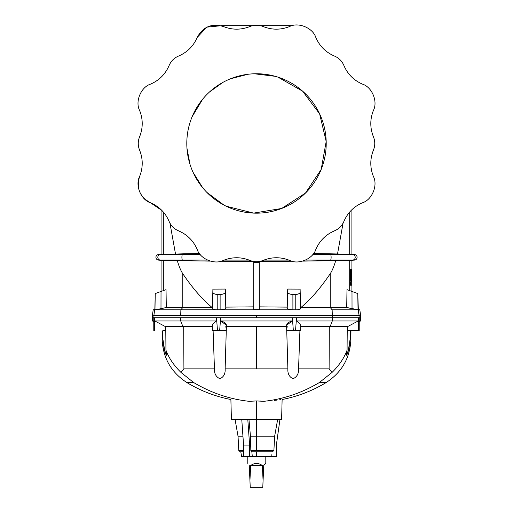 <?xml version="1.0" encoding="UTF-8"?>
<svg xmlns="http://www.w3.org/2000/svg" width="513" height="513" viewBox="0 0 513 513"><rect width="100%" height="100%" fill="white"/><g stroke="black" fill="none" stroke-linecap="round" stroke-linejoin="round"><path stroke-width="0.77" d="M362.524 84.151L362.524 84.151C372.066 87.12 378.062 101.58 373.413 110.43C369.924 119.228 369.937 128.019 373.438 136.804C375.208 141.242 375.208 145.673 373.438 150.11C369.937 158.895 369.924 167.687 373.413 176.485C378.062 185.334 372.066 199.794 362.524 202.763C353.842 206.521 347.628 212.741 343.896 221.436C342.011 225.823 338.875 228.958 334.489 230.844C325.793 234.576 319.573 240.789 315.816 249.472C312.847 259.014 298.386 265.009 289.537 260.36C280.739 256.872 271.948 256.885 263.163 260.386C271.948 256.885 280.739 256.872 289.537 260.36C298.386 265.009 312.847 259.014 315.816 249.472C319.573 240.789 325.793 234.576 334.489 230.844C338.875 228.958 342.011 225.823 343.896 221.436C347.628 212.741 353.842 206.521 362.524 202.763C372.066 199.794 378.062 185.334 373.413 176.485C369.924 167.687 369.937 158.895 373.438 150.11C375.208 145.673 375.208 141.242 373.438 136.804C369.937 128.019 369.924 119.228 373.413 110.43C378.062 101.58 372.066 87.12 362.524 84.151C353.842 80.394 347.628 74.173 343.896 65.478C347.628 74.173 353.842 80.394 362.524 84.151L362.524 84.151M139.6 176.504L139.607 176.485C143.095 167.687 143.082 158.895 139.581 150.11C137.817 145.692 137.811 141.274 139.562 136.856L139.581 136.804C143.082 128.019 143.095 119.228 139.607 110.43C134.957 101.58 140.953 87.12 150.495 84.151C159.177 80.394 165.391 74.173 169.123 65.478C171.009 61.092 174.144 57.956 178.53 56.071C187.226 52.339 193.446 46.125 197.204 37.443L197.21 37.423C203.033 26.714 211.792 23.091 223.482 26.554C232.28 30.043 241.072 30.03 249.857 26.529C254.294 24.759 258.725 24.759 263.163 26.529C271.948 30.03 280.739 30.043 289.537 26.554C298.386 21.905 312.847 27.901 315.816 37.443C319.573 46.125 325.793 52.339 334.489 56.071C338.875 57.956 342.011 61.092 343.896 65.478C342.011 61.092 338.875 57.956 334.489 56.071C325.793 52.339 319.573 46.125 315.816 37.443C312.847 27.901 298.386 21.905 289.537 26.554C280.739 30.043 271.948 30.03 263.163 26.529C258.725 24.759 254.294 24.759 249.857 26.529C241.072 30.03 232.28 30.043 223.482 26.554C211.792 23.091 203.033 26.714 197.21 37.423L197.204 37.443C193.446 46.125 187.226 52.339 178.53 56.071C174.144 57.956 171.009 61.092 169.123 65.478C165.391 74.173 159.177 80.394 150.495 84.151C140.953 87.12 134.957 101.58 139.607 110.43C143.095 119.228 143.082 128.019 139.581 136.804L139.562 136.856C137.811 141.274 137.817 145.692 139.581 150.11C143.082 158.895 143.095 167.687 139.607 176.485L139.6 176.504C136.144 188.194 139.773 196.954 150.495 202.763C139.773 196.954 136.144 188.194 139.6 176.504M225.489 330.738L217.499 330.738L216.505 317.727L220.661 317.727L216.505 317.727L217.499 330.738L219.641 330.738L220.661 317.727L256.506 317.727L256.506 315.405L256.506 317.727L332.309 317.727L332.296 315.405L153.894 315.405L154.669 309.826L160.986 308.711L161.024 291.461L155.259 293.564L154.958 309.826L153.195 309.826L180.877 309.826L180.711 315.405L359.119 315.405L332.309 315.405L332.135 309.826L330.212 307.486L346.717 307.486L346.987 289.64L346.717 307.486L330.212 307.486L330.212 273.73C332.129 270.877 333.976 266.484 335.746 260.553L302.753 261.123L328.897 260.758L330.558 260.091L305.562 260.091L330.558 260.091A2.789 0.609 -90 0 0 331.116 257.314A2.789 0.609 -90 0 0 330.558 254.538L328.679 253.781L337.496 254.082L343.056 223.193L337.496 254.082L352.72 254.538A2.789 2.751 90 0 1 352.72 260.091L354.573 260.091A2.789 2.789 0 0 0 354.573 254.538L352.72 254.538L354.573 254.538A2.789 2.789 0 0 1 354.573 260.091L349.148 260.405L354.573 260.091L349.693 260.399L349.693 290.627L349.693 260.399L335.746 260.553C333.976 266.484 332.129 270.877 330.212 273.73L330.212 307.486L300.932 307.486C310.769 299.336 320.529 288.082 330.212 273.73C320.529 288.082 310.769 299.336 300.932 307.486L330.212 307.486L332.135 309.826L358.183 309.801L346.717 307.486L352.027 308.711L351.989 291.461L346.987 289.64L351.989 291.461L352.027 308.711L359.825 309.826L358.343 309.826L359.119 315.405L360.607 315.405L359.825 309.826L358.17 309.384M250.453 436.217L256.506 436.217L256.506 419.499L256.506 436.217L250.453 436.217L250.838 450.478L256.506 450.478L256.506 436.217L256.506 450.478L250.838 450.478L250.453 436.217L248.959 419.499L250.453 436.217M240.777 451.799L241.636 456.679L243.617 456.679L243.566 445.06L241.77 419.499L243.566 445.06L249.6 445.06L249.651 456.679L249.6 445.06L243.566 445.06L243.617 456.679L252.3 456.679L251.857 451.799L252.3 456.679L256.506 456.679L256.506 451.799L256.506 456.679L246.259 456.679M225.136 368.86L256.506 368.86L256.506 326.601L226.368 326.601L226.323 328.544L226.368 326.601L226.323 328.544L226.368 326.601L256.506 326.601L256.506 368.86L287.883 368.86L286.748 330.738L287.883 368.86C287.549 373.644 289.274 376.94 293.045 378.754C296.976 376.94 298.816 373.644 298.566 368.86L329.109 368.86L329.308 326.601L300.695 326.601L329.308 326.601L329.109 368.86L332.11 372.367C339.131 365.461 344.114 358.061 347.07 350.167L347.263 326.64L329.308 326.601L347.263 326.64L347.07 350.167L346.301 355.214L348.878 349.334L350.135 339.061L350.886 339.061L350.135 339.061L350.212 330.738L350.135 339.061L348.026 352.29C346.198 356.785 345.877 356.08 347.07 350.167C344.114 358.061 339.131 365.461 332.11 372.367L319.291 382.583L326.101 382.583L319.291 382.583C301.772 392.99 283.253 399.236 263.753 401.326C287.722 399.043 287.722 399.043 263.753 401.326C283.253 399.236 301.772 392.99 319.291 382.583L332.11 372.367L329.109 368.86L298.566 368.86L299.913 330.738L298.566 368.86C298.816 373.644 296.976 376.94 293.045 378.754C289.274 376.94 287.549 373.644 287.883 368.86L286.748 330.738L287.883 368.86L225.136 368.86L226.265 330.738L225.136 368.86C225.464 373.644 223.745 376.94 219.974 378.754C216.044 376.94 214.203 373.644 214.453 368.86L213.107 330.738L214.453 368.86C214.203 373.644 216.044 376.94 219.974 378.754C223.745 376.94 225.464 373.644 225.136 368.86M153.778 321.722L153.804 330.738L153.778 321.722L152.496 320.978L153.778 320.978L152.496 320.978L152.412 317.727L153.778 317.727L153.804 330.738L154.336 330.738L154.695 317.727L153.894 317.727L153.797 329.154L153.778 317.727L154.695 317.727L154.336 330.738L153.804 330.738L153.778 317.727L152.412 317.727L152.47 315.405M286.652 326.601L286.696 328.544L286.652 326.601L286.696 328.544L286.652 326.601L256.506 326.601L286.652 326.601M359.241 317.727L359.209 330.738L359.119 317.727L358.324 317.727L358.677 330.738L359.209 330.738L347.23 330.738L358.677 330.738L358.324 317.727L358.196 320.978L347 326.922L358.196 320.978L332.289 320.978L330.141 326.608L332.289 320.978L358.196 320.978L358.324 317.727L359.119 317.727L359.222 329.154L359.062 315.405L359.119 317.727L360.607 317.727L359.241 317.727M158.44 260.091A2.789 2.789 0 0 1 158.44 254.538A2.789 2.789 0 0 0 158.44 260.091L161.935 260.399L158.44 260.091M291.365 25.65A2.321 2.321 0 0 1 291.961 25.727A2.321 2.321 0 0 0 291.365 25.65L260.444 25.65L291.365 25.65M359.241 321.722L360.524 320.978L359.241 320.978L360.524 320.978L360.543 315.405L359.119 315.405L358.055 309.826L357.76 293.564L358.343 309.826L332.135 309.826L332.309 317.727L358.324 317.727L332.309 317.727L332.289 320.978L296.674 320.978L296.514 317.727L292.352 317.727L293.372 330.738L295.52 330.738L296.514 317.727L295.52 330.738L287.53 330.738M276.257 456.679L256.506 456.679L276.257 456.679L276.36 445.06L276.257 456.679M349.693 212.01L349.693 254.23L351.078 254.23L349.148 254.217L349.693 254.23L349.693 212.01M350.155 277.43L350.533 274.314L350.135 269.261L350.533 274.314L350.155 277.43M350.039 280.617L350.039 277.43L350.847 277.43L351.225 274.314L350.533 274.314L351.225 274.314L350.828 269.261L350.135 269.261L351.258 269.261L351.514 273.724L351.61 269.261L350.918 269.261L351.738 269.261L351.559 280.617L350.61 280.617L351.302 280.617L351.437 276.475L351.091 280.617L350.039 280.617L350.732 280.617L350.732 277.43L350.039 277.43L350.039 280.617M350.039 285.196L350.039 281.894L351.604 281.894L351.764 269.261L351.604 281.894L350.039 281.894L350.039 285.196L350.732 285.196L350.732 281.894L350.732 285.196L350.039 285.196M350.905 281.894L350.93 280.617L350.905 281.894M295.225 309.82L295.219 294.494L292.891 294.494L292.904 309.769L292.891 294.494C289.71 294.327 287.966 293.5 287.646 292.012L287.222 308.133C287.511 309.044 289.403 309.589 292.904 309.769L295.719 309.826L292.904 309.769C289.403 309.589 287.511 309.044 287.222 308.133L287.722 289.063L300.111 289.114L300.624 308.512C300.426 309.32 298.79 309.756 295.719 309.826L217.3 309.826L295.719 309.826C298.79 309.756 300.426 309.32 300.624 308.512L300.111 289.114L287.722 289.063L287.646 292.012C287.966 293.5 289.71 294.327 292.891 294.494L295.219 294.494C298.258 294.347 299.919 293.558 300.195 292.141C299.919 293.558 298.258 294.347 295.219 294.494L295.225 309.82L295.719 309.826M313.552 253.544L328.679 253.781L313.552 253.544M292.096 261.226L260.104 261.341L292.096 261.226M300.592 307.473L300.932 307.486L300.592 307.473M259.296 306.864L287.248 307.12L259.296 306.864M288.877 260.091L263.894 260.091L288.877 260.091M312.789 254.538L330.558 254.538L312.789 254.538M259.296 309.666L253.717 309.666L259.296 309.666L259.296 261.495L259.296 262.509L253.717 262.509L259.296 262.509L259.296 309.666M253.717 306.864L225.765 307.12L253.717 306.864M225.791 308.133C225.508 309.044 223.617 309.589 220.115 309.769L180.877 309.826L217.3 309.826C214.229 309.756 212.594 309.32 212.395 308.512L212.901 289.114L225.29 289.063L225.791 308.133L225.29 289.063L212.901 289.114L212.824 292.141C213.1 293.558 214.761 294.347 217.801 294.494L220.122 294.494C223.302 294.327 225.053 293.5 225.367 292.012C225.053 293.5 223.302 294.327 220.122 294.494L220.115 309.769C223.617 309.589 225.508 309.044 225.791 308.133M357.76 293.564L351.989 291.461L357.76 293.564M335.746 260.553L352.72 260.091L330.558 260.091L328.897 260.758L335.746 260.553M352.72 260.091A2.789 2.751 -90 0 0 352.72 254.538L330.558 254.538A2.789 0.609 90 0 1 331.116 257.314A2.789 0.609 90 0 1 330.558 260.091L352.72 260.091M349.148 254.217L328.679 253.781L330.558 254.538L352.72 254.538L349.148 254.217M253.717 261.495L253.717 309.666L253.717 261.495M221.654 25.65L252.576 25.65L221.654 25.65A2.321 2.321 0 0 0 221.058 25.727A2.321 2.321 0 0 1 221.654 25.65M161.935 210.503L150.495 202.763C140.947 199.794 134.957 185.334 139.607 176.485L139.607 176.485C143.095 167.687 143.082 158.895 139.581 150.11L139.581 150.11C137.811 145.673 137.811 141.242 139.581 136.804C143.082 128.019 143.095 119.221 139.607 110.43L139.607 110.43C134.957 101.58 140.947 87.12 150.489 84.151L150.489 84.151C159.177 80.394 165.385 74.173 169.123 65.478L169.123 65.478C171.009 61.092 174.144 57.956 178.53 56.071C187.226 52.339 193.446 46.125 197.204 37.443L206.752 27.157L221.058 25.727L206.752 27.157L197.204 37.443C193.446 46.125 187.226 52.339 178.53 56.071L178.53 56.071C174.144 57.956 171.009 61.092 169.123 65.478L169.123 65.478C165.385 74.173 159.177 80.394 150.489 84.151L150.495 84.151C140.947 87.12 134.957 101.58 139.607 110.43L139.607 110.43C143.095 119.221 143.082 128.019 139.581 136.804L139.581 136.804C137.811 141.242 137.811 145.673 139.581 150.11L139.581 150.11C143.082 158.895 143.095 167.687 139.607 176.485L139.607 176.485C134.957 185.334 140.947 199.794 150.489 202.763C159.177 206.521 165.391 212.741 169.123 221.436C171.009 225.823 174.144 228.958 178.53 230.844C187.226 234.576 193.446 240.789 197.204 249.472C193.446 240.789 187.226 234.576 178.53 230.844C174.144 228.958 171.009 225.823 169.123 221.436C165.391 212.741 159.177 206.521 150.495 202.763L161.935 210.503L161.935 254.23L163.326 254.23L163.326 212.01L163.326 254.23L158.44 254.538M163.326 290.627L163.326 260.399L161.935 260.399L163.871 260.405L160.3 260.091A2.789 2.751 -90 0 1 160.3 254.538L199.467 253.544L184.334 253.781L182.455 254.538L200.23 254.538L182.455 254.538A2.789 0.609 90 0 0 181.903 257.314A2.789 0.609 90 0 0 182.455 260.091L184.116 260.758L177.267 260.553C179.037 266.484 180.884 270.877 182.808 273.73C192.49 288.082 202.25 299.336 212.087 307.486L212.42 307.473L212.087 307.486C202.25 299.336 192.49 288.082 182.808 273.73C180.884 270.877 179.037 266.484 177.267 260.553L163.326 260.399L163.326 290.627M154.843 309.384L153.195 309.826L152.412 315.405L180.711 315.405L180.877 309.826L182.808 307.486L182.808 273.73L182.808 307.486L212.087 307.486L182.808 307.486L180.877 309.826L154.836 309.801L155.259 293.564L161.024 291.461L160.986 308.711L154.669 309.826L153.894 315.405M217.788 309.82L220.115 309.769L220.122 294.494L217.801 294.494L217.788 309.82L217.3 309.826L217.788 309.82L217.801 294.494C214.761 294.347 213.1 293.558 212.824 292.141L212.395 308.512C212.594 309.32 214.229 309.756 217.3 309.826M169.963 223.187L175.523 254.082L169.963 223.187M252.922 261.341L220.923 261.226L252.922 261.341M210.266 261.123L184.116 260.758L210.266 261.123M249.126 260.091L224.143 260.091L249.126 260.091M207.457 260.091L182.455 260.091L207.457 260.091M166.032 289.64L166.302 307.486L182.808 307.486L166.302 307.486L160.986 308.711L166.302 307.486L166.032 289.64L161.024 291.461L166.032 289.64M163.871 260.405L184.116 260.758L182.455 260.091L160.3 260.091L163.871 260.405M160.3 254.538A2.789 2.751 90 0 0 160.3 260.091L182.455 260.091A2.789 0.609 -90 0 1 181.903 257.314A2.789 0.609 -90 0 1 182.455 254.538L160.3 254.538L182.455 254.538L184.334 253.781L160.3 254.538M351.7 285.196L350.732 285.196L351.7 285.196L351.777 274.045L351.7 285.196M351.777 274.045L351.764 269.261M351.225 274.314L350.732 280.617L351.091 280.617L351.437 276.475L351.559 280.617L351.738 269.261L351.514 273.724L351.258 269.261L350.828 269.261L351.225 274.314M249.6 445.06L247.805 419.499L249.6 445.06M251.55 451.799L250.838 450.478L251.55 451.799L272.467 451.799L251.55 451.799M276.36 445.06L279.951 419.499L276.36 445.06M271.306 454.787L270.967 456.679M273.891 450.478L272.467 451.799L273.891 450.478L274.263 443.559L273.891 450.478L256.506 450.478L273.891 450.478L274.654 436.217L274.263 443.559M274.936 434.633L274.654 436.217L256.506 436.217L274.654 436.217L276.764 424.437L274.936 434.633M277.648 419.499L276.764 424.437M298.976 330.738L295.52 330.738L300.656 330.738L300.714 324.351L296.674 320.978L300.714 324.351M296.674 320.978L332.289 320.978L332.309 317.727L296.514 317.727L296.674 320.978M287.46 327.05C285.626 324.453 287.197 322.427 292.173 320.978L286.664 325.248L286.716 330.738L293.372 330.738L292.352 317.727L292.173 320.978L220.846 320.978C225.823 322.427 227.394 324.453 225.56 327.05M212.305 324.351L216.345 320.978L180.723 320.978L180.711 317.727L154.695 317.727L154.823 320.978L180.723 320.978L182.878 326.608L165.75 326.64L183.705 326.601L183.712 327.3L183.705 326.601L212.324 326.601L182.878 326.608L180.723 320.978L154.823 320.978L166.013 326.922L154.823 320.978L154.695 317.727L216.505 317.727L216.345 320.978L212.305 324.351L212.363 330.738L217.499 330.738L214.043 330.738M163.096 330.738L165.789 330.738M183.712 327.3L183.911 368.86L214.453 368.86L183.911 368.86L183.712 327.3M350.956 330.738L350.886 339.061C350.155 357.856 341.895 372.361 326.101 382.583C312.443 390.816 297.784 396.459 282.124 399.518L281.605 419.499L256.506 419.499L256.506 400.922L256.506 419.499L231.414 419.499L230.888 399.518C215.236 396.459 200.577 390.816 186.912 382.583L193.728 382.583L186.912 382.583C171.124 372.361 162.858 357.856 162.134 339.061L162.877 339.061L162.807 330.738L162.877 339.061L164.141 349.334L166.719 355.214L165.949 350.167C168.899 358.061 173.888 365.461 180.909 372.367L183.911 368.86L180.909 372.367L193.728 382.583C211.247 392.99 229.76 399.236 249.267 401.326L256.506 400.922L263.753 401.326C287.722 399.043 287.722 399.043 263.753 401.326L256.506 400.922L249.267 401.326C225.297 399.043 225.297 399.043 249.267 401.326C225.297 399.043 225.297 399.043 249.267 401.326C229.76 399.236 211.247 392.99 193.728 382.583L180.909 372.367C173.888 365.461 168.899 358.061 165.949 350.167L165.75 326.64L165.949 350.167C167.142 356.08 166.821 356.785 164.994 352.29L162.877 339.061L162.134 339.061L162.063 330.738M260.129 401.025L260.796 401.063M267.587 401.019L271.063 400.704M274.295 400.384L277.007 400.102M279.322 399.845L280.81 399.672M180.711 317.727L180.723 320.978L216.345 320.978L216.505 317.727L180.711 317.727M153.958 315.405L153.894 317.727L153.958 315.405M220.661 317.727L220.846 320.978L292.173 320.978L292.352 317.727L220.661 317.727L219.641 330.738L226.304 330.738L226.348 325.248L220.846 320.978L220.661 317.727M235.082 419.499L238.032 436.217L242.944 436.217L238.032 436.217L238.782 450.478L243.585 450.478L238.782 450.478L240.174 451.799L243.592 451.799M223.482 260.36C232.28 256.872 241.072 256.885 249.857 260.386C254.294 262.156 258.725 262.156 263.163 260.386C258.725 262.156 254.294 262.156 249.857 260.386C241.072 256.885 232.28 256.872 223.482 260.36C214.633 265.009 200.173 259.014 197.204 249.472C200.173 259.014 214.633 265.009 223.482 260.36M192.106 116.778A69.71 69.71 0 0 1 311.814 101.023A69.71 69.71 0 0 1 265.606 212.568A69.71 69.71 0 0 1 192.106 116.778C188.585 125.326 186.822 134.214 186.803 143.454C186.822 134.214 188.585 125.326 192.106 116.778L202.68 99.169L192.106 116.778A69.71 69.71 0 0 0 265.606 212.568A69.71 69.71 0 0 0 311.814 101.023A69.71 69.71 0 0 0 192.106 116.778M260.45 25.65L252.569 25.65L260.45 25.65M229.83 207.861A69.71 69.71 0 0 0 320.907 170.13A69.71 69.71 0 0 0 283.182 79.053A69.71 69.71 0 0 1 320.907 170.13A69.71 69.71 0 0 1 229.837 207.861A69.71 69.71 0 0 0 320.907 170.13A69.71 69.71 0 0 0 283.189 79.053M250.665 465.509C254.563 462.797 258.456 462.797 262.355 465.509L263.079 480.514L263.733 465.509L265.805 463.444L265.805 456.679L265.805 463.444L263.733 465.509L263.079 480.514L262.355 465.509L250.665 465.509L249.934 480.514L250.665 465.509L262.355 465.509C258.456 462.797 254.563 462.797 250.665 465.509M249.28 465.509C246.573 462.797 246.573 462.797 249.28 465.509L249.934 480.514L249.28 465.509C246.573 462.797 246.573 462.797 249.28 465.509M250.235 487.35L249.934 480.514L250.235 487.35L262.784 487.35L263.079 480.514L262.784 487.35L250.235 487.35M186.969 148.283L190.028 164.416L186.969 148.283M193.048 172.297L202.731 187.809L193.048 172.297M206.867 192.394L223.982 205.11L206.867 192.394M226.105 206.188L253.634 213.107L281.643 208.477L305.479 193.061L321.196 169.425L326.185 141.485L319.625 113.867L302.593 91.16L277.924 77.117L302.593 91.16L319.625 113.867L326.185 141.485L321.196 169.425L305.479 193.061L281.643 208.477L253.634 213.107L226.105 206.188M275.276 76.322L254.39 73.782L275.276 76.322M248.055 74.263L230.491 78.784L248.055 74.263M222.764 82.465L209.496 91.987L222.764 82.465M351.078 210.503L351.078 254.23L354.573 254.538M351.078 260.399L351.078 269.261M351.078 291.134L351.078 285.196M161.935 260.399L161.935 291.134M247.215 456.679L247.215 463.444"/></g></svg>
